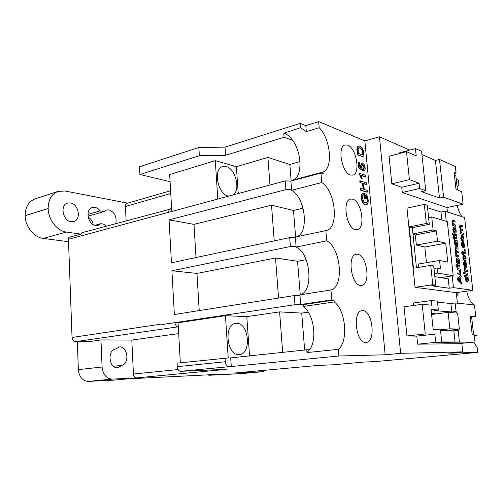 <?xml version="1.0" encoding="UTF-8"?>
<svg xmlns="http://www.w3.org/2000/svg" width="503" height="503" viewBox="0 0 503 503"><rect width="100%" height="100%" fill="white"/><g stroke="black" fill="none" stroke-linecap="round" stroke-linejoin="round"><path stroke-width="0.75" d="M233.581 194.686C240.673 189.191 235.303 168.543 226.199 166.531L222.647 166.537C212.895 168.731 217.717 194.359 228.192 196.007L228.431 196.063M238.919 354.653L239.485 354.615C251.689 353.905 248.96 323.014 236.8 323.347L235.7 323.41C223.546 324.234 226.734 355.759 238.919 354.653M456.636 296.198L458.679 292.3M350.459 175.013L352.817 175.126C360.758 173.667 356.375 147.907 347.73 145.153L345.014 144.977C337.048 146.499 341.845 172.938 350.459 175.013M355.458 229.645L357.224 229.664C365.794 228.488 361.682 201.074 352.672 199.15L350.541 199.087C341.952 200.313 346.466 228.437 355.458 229.645M360.563 285.44L361.682 285.415C370.893 284.585 367.115 255.273 357.715 254.298L356.212 254.304C347.001 255.166 351.163 285.214 360.563 285.44M365.775 342.436L366.215 342.411C376.055 341.99 372.679 310.546 362.864 310.621L362.041 310.653C352.207 311.08 355.942 343.31 365.775 342.436M170.089 181.677L139.916 174.497L139.52 166.763L198.842 147.492L224.998 147.153L300.165 123.348L305.824 125.624L306.333 131.66L300.524 127.718L284.208 133.113C287.219 134.282 290.03 136.703 292.652 140.368L284.101 137.25L283.761 132.962M71.112 221.71L73.803 221.54C81.524 219.692 78.663 203.979 70.407 202.935L67.433 203.118C59.756 205.079 62.894 220.936 71.112 221.71M119.626 346.881L115.112 349.17C106.787 351.151 109.484 369.158 117.897 367.693L121.99 365.31C129.831 363.191 127.661 346.378 119.626 346.881M115.803 223.59C116.935 216.762 114.646 212.191 108.925 209.87L106.466 209.996L104.058 211.587L100.135 210.889C98.651 208.927 96.909 207.752 94.922 207.349L92.288 207.494C84.957 209.242 87.893 224.822 95.683 225.545L98.066 225.407L100.682 223.703L104.611 224.325L106.334 226.143M93.269 224.671C92.546 221.232 90.854 218.723 88.188 217.151M88.025 216.189L104.058 211.587M94.759 225.325L100.682 223.703M462.54 226.91L460.591 226.381L460.371 227.331L461.314 229.079L462.829 229.525L462.955 230.663L461.037 230.148L460.792 231.091L461.899 232.889L463.25 233.279L463.376 234.417L462.974 234.492L460.302 233.738L460.176 232.593L461.006 232.638L460.333 230.638L459.924 230.714L460.226 229.129L459.509 227.004L459.893 225.281L462.408 225.778L462.54 226.91L460.446 226.482M460.484 232.537L459.924 230.714M462.955 230.663L461.264 230.167M463.232 241.283L462.446 241.339L461.251 240.063L460.729 237.982L461.389 235.354L462.156 235.303C462.999 235.498 463.577 236.617 463.898 238.655C464.049 240.233 463.829 241.113 463.232 241.283L461.66 239.994L461.138 237.906L461.798 235.278M467.13 271.651L464.476 271.155L464.357 270.105L465.143 270.111L464.571 268.677L464.162 268.747L464.162 267.684L465.024 268.061L465.451 269.885L467.413 270.432L467.545 271.589L467.13 271.651M464.646 270.061L464.162 268.747M467.438 274.424L464.785 273.946L464.653 272.783L467.721 273.204L467.853 274.361L467.438 274.424M464.269 273.852L463.797 273.764L463.665 272.601L464.552 272.62L464.684 273.789L464.269 273.852M467.608 281.441L466.935 281.504C466.143 281.416 465.583 280.423 465.25 278.524L465.464 276.801L464.106 276.568L463.98 275.399L464.395 275.336L468.035 275.977L468.161 277.134L467.765 277.065L468.406 278.92C468.5 280.492 468.236 281.334 467.608 281.441L467.35 281.441C466.558 281.353 465.998 280.36 465.665 278.467L465.879 276.738L464.52 276.505L464.395 275.336M456.271 235.989L453.505 235.234L453.379 234.065L456.554 234.75L456.686 235.913L456.271 235.989M452.97 235.09L452.48 234.951L452.348 233.782L453.253 233.838L453.385 235.008L452.97 235.09M456.051 237.768L455.988 236.926L456.793 236.844L456.711 239.007L454.718 238.548L454.813 239.365L453.958 239.327L452.782 237.083L454.152 237.259L454.039 236.209L453.624 236.284L453.719 237.146M456.711 239.007L454.743 238.736M457.013 246.577L455.806 244.974L455.24 241.937L455.655 241.861L455.202 242.031L455.19 243.213L455.888 246.124L454.725 242.892L455.058 240.509L457.214 240.679L457.045 242.1L457.692 244.571L457.309 246.558L456.202 244.81L455.655 241.861M455.888 246.124L455.473 246.2L454.31 242.968L454.643 240.585L455.058 240.509M456.686 240.849L457.214 240.679M459.145 265.861L459.088 264.962L459.899 264.861L459.773 267.08L457.831 266.753L457.925 267.583L457.07 267.565L455.888 265.364L457.265 265.49L457.145 264.421L456.73 264.49L456.831 265.402M459.773 267.08L457.849 266.904M460.207 274.342L457.787 274.078L457.655 272.896L459.918 273.135M459.717 273.123L459.88 271.978L458.767 270.086L457.315 269.815L457.183 268.627L460.358 269.086L460.49 270.262L460.132 270.318M462.012 284.019L461.591 284.082L457.409 279.813L457.246 278.335L461.037 275.248L461.194 276.625L460.151 277.474L460.591 281.41L461.861 282.642L462.012 284.019L457.831 279.75L457.667 278.272L461.037 275.248M446.249 221.333L445.149 211.197L464.615 217.566L472.814 290.325L453.48 287.615L452.197 275.883M458.78 264.006L458.032 264.062L456.793 262.824L456.265 260.699C456.12 259.039 456.366 258.114 457.007 257.926L457.736 257.869C458.61 258.02 459.208 259.139 459.535 261.233C459.685 262.912 459.434 263.842 458.78 264.006L457.214 262.755L456.68 260.629C456.535 258.97 456.781 258.045 457.422 257.857M458.151 249.167L456.158 248.727L455.907 249.733L456.881 251.481L458.447 251.852L458.579 253.015L456.617 252.6L456.334 253.6L457.479 255.392L458.874 255.706L459.006 256.876L458.591 256.945L455.831 256.335L455.699 255.159L456.548 255.184L455.856 253.16L455.441 253.229L455.762 251.569L455.02 249.419L455.454 247.602L458.026 247.998L458.151 249.167L456.007 248.822M456.032 255.103L455.441 253.229M458.579 253.015L456.447 252.695M455.448 233.115L454.624 233.166L453.385 231.852L452.851 229.733L453.53 227.086L454.335 227.035C455.209 227.255 455.806 228.4 456.127 230.475C456.278 232.046 456.051 232.933 455.448 233.115L453.8 231.776L453.266 229.651L453.945 227.01M455.146 222.018L453.178 221.477L452.92 222.615L454.002 224.577L455.479 225.023L455.605 226.18L455.196 226.262L452.43 225.438L452.298 224.275L453.102 224.307L452.442 222.156L452.027 222.238L452.467 220.339L455.02 220.867L455.146 222.018L453.027 221.578M452.587 224.219L452.027 222.238M465.765 266.276L465.985 264.653L465.388 262.868M465.357 262.623L465.294 261.736L465.709 261.667L466.815 264.691C466.985 266.401 466.746 267.344 466.099 267.533L465.816 267.521C464.973 267.344 464.388 266.232 464.074 264.188C463.929 262.547 464.175 261.648 464.803 261.491L465.237 261.535L465.778 266.383L466.394 264.584L465.709 261.667M466.099 267.533L465.401 267.59C464.558 267.407 463.98 266.301 463.659 264.251C463.521 262.61 463.766 261.717 464.395 261.56L464.803 261.491M465.237 257.951L464.451 256.234L464.37 255.096L464.785 255.021L466.061 257.938C466.206 259.554 465.973 260.441 465.357 260.598L464.615 260.655C463.785 260.497 463.206 259.41 462.892 257.391L463.452 254.996L463.86 254.927L463.728 257.41L464.885 259.429L465.646 257.882L465.237 257.951L464.948 259.441M465.357 260.598L464.615 260.655M464.602 252.745L464.546 251.89L465.332 251.796L465.244 253.952L463.345 253.569L463.433 254.38L463.024 254.449L462.603 254.348L462.509 253.543L461.855 253.393L461.458 252.173L462.791 252.317L462.678 251.28L462.263 251.349L462.364 252.217M465.244 253.952L463.364 253.738M464.772 250.607L464.313 250.494L464.181 249.35L465.055 249.387L465.187 250.538L464.772 250.607M463.772 244.879L462.993 243.144L462.911 242.012L463.32 241.943L464.596 244.873C464.741 246.445 464.514 247.313 463.923 247.482L463.15 247.533C462.314 247.344 461.741 246.25 461.427 244.244L461.987 241.886L462.395 241.811L462.263 244.269L463.42 246.307L464.181 244.804L463.772 244.879L463.508 246.325M463.923 247.482L463.15 247.533M436.711 313.834L431.48 313.413M439.591 260.472L440.458 268.552L437.145 267.948L437.692 273.079L453.216 275.726L447.312 221.653L431.725 216.938L433.114 229.997L436.428 230.902L437.528 241.176L445.715 243.207L447.764 262.12L439.591 260.472L418.307 264.044L418.647 267.37M413.02 234.398L415.315 234.97L416.358 245.074L424.821 246.998L426.456 262.679M457.434 190.008L455.837 175.692L454.404 175.082M416.434 267.734L412.328 227.696L409.26 226.884L413.472 268.225L430.719 265.377L432.756 284.717L435.736 285.132L431.373 285.779L449.242 288.225L448.223 278.825L434.844 276.675M428.575 217.397L428.946 217.503M419.621 188.493L419.074 183.224L409.385 179.615L406.512 151.667L416.214 155.867L415.453 148.624L421.602 151.384L425.758 190.706L419.621 188.493L402.281 192.498L446.941 207.576L447.419 211.939M430.719 265.377L433.705 265.93L435.736 285.132M424.306 204.381L427.305 205.362L429.31 224.313L426.311 223.464L424.306 204.381L406.977 208.135L415.038 287.351L456.252 292.639L457.403 303.196M448.305 312.426L456.114 311.458L451.813 311.986L433.976 310.59L438.371 310.03L431.071 309.446L433.171 329.591L440.465 329.823L441.747 341.958L459.402 342.002L458.057 329.276M455.058 341.99L453.851 330.855L440.527 330.452M453.851 330.855L458.139 330.389M406.512 151.667L389.089 156.27L391.824 183.834L401.752 187.298L402.281 192.498M415.453 148.624L398.301 153.17L398.37 153.817M409.769 150.127L379.463 136.791L400.64 353.332L462.735 351.874L461.798 343.329M438.371 310.03L437.434 301.165L431.341 300.549L431.825 305.202L422.199 304.328L404.035 306.761L406.933 335.96L416.805 336.117L417.622 344.184L458.088 343.694L475.002 342.034L474.216 334.998L477.85 335.073L472.229 334.872L470.142 316.173L475.769 316.569L474.455 304.931L455.152 302.969L450.895 303.529L437.541 302.202M431.341 300.549L413.453 302.982L413.705 305.466M238.24 193.441L236.379 166.7L215.284 160.62L169.687 174.585L171.756 211.197M236.379 166.7L267.898 157.439L289.822 164.45L291.143 180.979M299.983 161.595L289.822 164.45M139.916 174.497L199.358 155.704L225.551 155.308L284.101 137.25M171.624 208.764L82.555 232.562L80.845 234.115L68.823 237.347L68.452 239.29L285.226 180.898L290.86 181.055L320.908 173.076L323.171 173.805L323.014 172.032C333.319 168.53 330.672 138.973 319.191 127.705L306.333 131.66M267.898 157.439L269.985 184.966M180.816 371.289C178.823 371.088 177.641 369.554 177.276 366.687L177.081 363.141L228.217 357.947L225.451 315.702L178.068 322.75L174.843 322.656L162.28 324.529L294.978 304.705L300.719 304.504L331.785 299.882L334.055 300.071L334.218 301.938C345.781 310.112 348.61 341.644 338.305 349.334L306.981 352.584L306.755 349.805L230.707 357.885L231.273 366.505L180.816 371.289L226.319 369.347L136.571 377.904L112.194 379.105L88.44 381.4L115.394 380.029L127.378 378.885L220.339 374.238L208.814 375.288L241.314 373.635M306.755 349.805L309.584 349.767C317.506 339.305 313.721 313.526 303.271 306.472L334.218 301.938M225.451 315.702L246.81 316.639L279.605 311.885L282.673 352.364M308.326 312.162L301.706 313.092L279.605 311.885M334.055 300.071L303.127 304.661L303.271 306.472M249.538 355.885L246.81 316.639M364.046 157.143L357.784 154.735L357.293 148.548L357.589 146.983L358.582 146.002L359.985 146.153C361.978 146.945 363.197 149.196 363.65 152.893L364.046 157.143L357.369 154.849L356.879 148.662L357.168 147.102L358.4 146.071M379.463 136.791L364.864 140.928L385.16 354.797L338.877 355.998L231.273 366.505M364.864 140.928L318.669 121.6L319.191 127.705M320.908 173.076L321.719 182.57C335.69 190.826 339.305 228.513 326.151 230.525L325.837 230.588L326.724 240.849C340.889 247.803 344.392 286.867 330.936 289.954L331.785 299.882M338.305 349.334L338.877 355.998M366.039 203.168C366.857 202.684 367.184 201.483 367.008 199.578L366.033 195.95L365.291 195.724M367.429 199.484L366.454 195.849L365.272 195.491L365.58 198.754L364.436 198.635L363.971 193.661L364.392 193.561L366.7 194.271L368.133 199.553C368.403 202.546 367.863 204.306 366.511 204.847L365.128 204.903C363.078 204.149 361.802 201.804 361.299 197.868C361.041 195.334 361.481 193.875 362.619 193.479L363.116 193.359L363.468 194.994C362.632 195.208 362.292 196.22 362.456 198.019L364.065 202.263L366.291 203.13C367.228 202.772 367.605 201.552 367.429 199.484L367.008 199.578M366.511 204.847L365.128 204.903M366.637 184.526L363.682 183.557L364.235 189.442L367.19 190.379L367.347 192.077L366.926 192.177L360.664 190.209L360.5 188.493L363.512 189.216L362.959 183.318L359.953 182.57L359.79 180.86L366.473 182.834L366.637 184.526L363.707 183.809M363.072 189.071L362.544 183.425M365.907 176.849L361.041 175.17L362.235 178.276L361.814 178.383L361.066 178.131L359.079 173.246L365.763 175.314L365.907 176.849L365.492 176.955L361.198 175.478M363.971 170.913L363.317 171.001L363.091 169.436L363.82 169.304L364.417 167.543L364.002 167.65L362.003 164.644M363.587 169.329L364.002 167.65M364.417 167.543L362.745 164.607L362.185 164.556L361.619 166.518L362.437 170.284L358.67 168.008L358.136 162.287L359.368 162.475L359.783 166.927L361.475 168.121L360.852 165.833L360.437 165.94L361.632 163.073M360.827 167.662L360.437 165.94M264.905 370.265L263.459 371.648L233.298 373.132L317.896 365.442L333.835 364.763L364.097 362.034L375.207 361.594L477.699 352.408L448.67 353.163L462.735 351.874M477.699 352.408L477.158 347.567L473.688 342.166M466.627 291.193C468.318 298.084 470.613 302.536 473.512 304.554L473.543 304.837M456.221 179.143L458.352 180.036L458.868 184.576L457.089 186.896M457.17 205.425C458.371 210.16 459.962 213.92 461.949 216.692M293.148 180.445L293.111 179.986L323.014 172.032M290.86 181.055L291.665 190.285L321.719 182.57M325.837 230.588L295.399 237.051L296.085 246.514L296.198 247.042L326.724 240.849M303.058 208.185L293.501 210.455L271.519 205.199L193.995 224.382L169.065 219.861L171.46 262.773L289.69 237.605L295.374 237.605M306.101 259.655L297.562 261.271L275.518 258.001L196.969 273.431L171.913 270.759L290.394 246.539L296.085 246.514M169.065 219.861L285.911 189.637L291.551 189.769M171.913 270.759L174.359 314.513L294.261 295.569L299.989 295.399L300.014 294.833C313.935 291.709 310.741 253.644 296.198 247.042M301.706 313.092L304.655 350.031M297.562 261.271L300.241 294.764M293.501 210.455L295.619 237.001M275.518 258.001L278.555 298.053M271.519 205.199L274.223 240.899M196.969 273.431L199.226 310.584M68.452 239.29L72.042 337.482C72.338 340.015 73.507 341.405 75.544 341.663L88.666 341.682L100.958 339.934L131.805 340.053L133.421 374.025C133.723 376.451 134.773 377.747 136.571 377.904M174.843 322.656C175.352 325.177 176.503 326.566 178.301 326.812L180.332 362.795M170.592 208.802C169.417 209.217 168.769 210.292 168.65 212.027M193.995 224.382L196.007 257.549M178.068 322.75L178.301 326.812L75.544 341.663M170.599 190.744L127.133 203.306C125.983 203.746 125.41 204.803 125.423 206.469L126.108 220.804M127.63 203.162L64.918 190.989L57.914 191.429C51.488 194.07 48.238 199.76 48.156 208.506L48.156 208.55C48.319 219.761 57.223 231.047 66.371 232.065L80.845 234.115M100.958 339.934L102.09 366.995C103.021 374.597 106.391 378.633 112.194 379.105M77.311 341.663L78.361 369.636C79.254 377.036 82.611 380.96 88.44 381.4M208.783 374.817L208.814 375.288M35.449 198.779L35.015 198.918C28.564 201.552 25.276 207.123 25.15 215.642L25.15 215.686C25.257 226.595 34.11 237.51 43.271 238.428L68.54 241.71M400.64 353.332L385.16 354.797M305.824 125.624L318.669 121.6M87.937 214.416L100.135 210.889M113.427 366.259L121.99 365.31M178.684 333.615L131.805 340.053M72.042 337.482L162.249 323.951L162.28 324.529M294.261 295.569L294.978 304.705M289.69 237.605L290.394 246.539M285.226 180.898L285.911 189.637M330.936 289.954L300.014 294.833M299.989 295.399L300.719 304.504M225.036 358.023L225.275 361.745C225.671 364.757 226.84 366.373 228.79 366.599M300.524 127.718L300.165 123.348M225.551 155.308L224.998 147.153M199.358 155.704L198.842 147.492M295.839 236.957C309.326 234.643 305.931 198.094 291.665 190.285M293.111 179.986C302.517 176.735 302.108 153.025 292.652 140.368M306.981 352.584L309.584 349.767M425.758 190.706L421.508 191.674L439.484 198.05L443.615 197.151L463.112 204.18L461.704 191.674L456.007 189.449L454.083 172.208L456.089 173.076L455.36 166.562L439.503 159.432L435.416 160.457L421.929 154.49M463.112 204.18L446.941 207.576M472.814 290.325L456.252 292.639M473.637 334.897L471.644 317.053L475.769 316.569M477.85 335.073L474.266 335.444M366.454 195.849L366.033 195.95M365.555 204.803C363.506 204.055 362.223 201.709 361.72 197.767L361.299 197.868M361.72 197.767C361.462 195.233 361.902 193.774 363.047 193.378L363.116 193.359M365.58 198.754L364.436 198.635M364.857 198.54L364.392 193.561M362.959 183.318L359.953 182.57M360.374 182.47L360.211 180.753M367.347 192.077L360.664 190.209M361.085 190.109L360.928 188.392M362.235 178.276L361.487 178.024L359.595 174.139L359.173 174.245M359.595 174.139L359.5 173.139M361.487 178.024L361.066 178.131M360.852 165.833L361.814 162.997L362.55 163.06L364.097 164.512L365.134 167.807C365.285 169.524 364.983 170.542 364.216 170.882L363.317 171.001M362.437 170.284L359.092 167.895L358.67 168.008M359.092 167.895L358.557 162.173M362.745 164.607L362.323 164.72M363.732 170.894L363.512 169.329M363.179 155.188L362.242 149.768L360.129 147.825L358.928 147.662L358.079 148.963L358.356 153.327L363.179 155.188M357.589 146.983L357.168 147.102M357.293 148.548L356.879 148.662M357.784 154.735L357.369 154.849M362.732 155.018L361.827 149.881L359.714 147.939L358.758 147.737M362.946 152.742L362.531 152.855M362.242 149.768L361.827 149.881M360.129 147.825L359.714 147.939M217.793 198.905L215.284 160.62M422.199 304.328L425.249 333.967L406.933 335.96M425.249 333.967L434.856 334.168L416.805 336.117M434.856 334.168L435.711 342.354L417.622 344.184M435.711 342.354L475.002 342.034M456.076 311.451L455.152 302.969M456.29 313.036L456.114 311.458M409.385 179.615L391.824 183.834M419.074 183.224L401.752 187.298M456.089 173.076L454.228 173.516M443.615 197.151L439.503 159.432M409.26 226.884L426.311 223.464M432.756 284.717L415.038 287.351M453.48 287.615L449.242 288.225M441.86 220.006L440.999 212.059L427.556 207.733M440.999 212.059L445.149 211.197M412.328 227.696L429.31 224.313M439.484 198.05L435.416 160.457M451.813 311.986L450.895 303.529M471.644 317.053L470.23 316.959M453.216 275.726L440.798 277.631M437.692 273.079L434.517 273.582M431.725 216.938L428.594 217.579M433.114 229.997L412.969 233.908M436.428 230.902L415.315 234.97M437.528 241.176L416.358 245.074M445.715 243.207L424.821 246.998M437.145 267.948L433.976 268.464M459.371 329.132L457.623 313.136L448.11 312.413L449.871 328.799L459.371 329.132L445.903 330.616M449.871 328.799L440.465 329.842M448.11 312.413L431.593 314.469M458.956 279.831L460.113 280.951L459.761 277.794L458.189 279.083L458.956 279.831M457.667 278.272L457.246 278.335M457.831 279.75L457.409 279.813M459.635 280.485L459.371 278.115M460.05 273.116L460.295 271.916L459.182 270.017L457.315 269.815M457.73 269.746L457.604 268.564M459.182 270.017L458.767 270.086M460.295 271.916L459.88 271.978M460.49 270.262L460.038 270.18L460.761 272.312L460.333 274.324L457.787 274.078M458.202 274.016L458.07 272.827M457.145 264.421L457.585 264.509L457.699 265.571L459.459 265.898L459.572 265.358L459.151 265.427M459.572 265.358L459.503 264.899M457.925 267.583L457.485 267.495L457.397 266.672L456.296 266.603M456.718 266.54L456.309 265.295M457.397 266.672L456.976 266.735M457.485 267.495L457.07 267.565M458.321 262.817L459.101 261.139L457.636 259.039L457.12 260.724L458.321 262.817M458.453 263.993L458.032 264.062M456.68 260.629L456.265 260.699M457.214 262.755L456.793 262.824M458.352 262.824L458.686 261.208L457.447 259.114M459.101 261.139L458.686 261.208M457.887 259.051L457.472 259.12M456.447 248.752L456.032 248.828M455.856 253.16L456.177 251.494L455.435 249.343L455.02 249.419M455.435 249.343L455.869 247.526M456.177 251.494L455.762 251.569M459.006 256.876L455.831 256.335M456.246 256.266L456.12 255.09M456.089 241.968L457.064 245.376L457.227 244.194L456.63 242.283L456.089 241.968M454.725 242.892L454.31 242.968M456.202 244.81L455.787 244.879M457.158 246.552L456.743 246.621M456.812 245.206L456.164 242.289M457.227 244.194L456.812 244.269M456.63 242.283L456.221 242.358M454.039 236.209L454.479 236.328L454.593 237.378L456.372 237.825L456.466 237.309L456.051 237.385M456.466 237.309L456.403 236.85M454.813 239.365L454.372 239.252L454.284 238.428L453.19 238.328M453.605 238.252L453.197 237.007M454.284 238.428L453.869 238.51M454.372 239.252L453.958 239.327M453.385 235.008L452.48 234.951M452.895 234.876L452.763 233.706M456.686 235.913L453.505 235.234M453.92 235.159L453.794 233.989M454.907 231.927L455.693 230.349L454.171 228.18L453.706 229.777L454.907 231.927M455.039 233.09L454.624 233.166M453.266 229.651L452.851 229.733M453.8 231.776L453.385 231.852M454.995 231.946L455.284 230.424L453.995 228.268M455.693 230.349L455.284 230.424M454.486 228.205L454.071 228.28M452.442 222.156L452.882 220.257M455.605 226.18L452.43 225.438M452.845 225.357L452.713 224.193M467.218 280.278L467.979 278.731L466.608 276.908L466.074 278.461L467.218 280.278L467.564 278.794L466.426 276.971M468.161 277.134L467.847 277.184M464.52 276.505L464.106 276.568M465.879 276.738L465.464 276.801M465.665 278.467L465.25 278.524M467.35 281.441L466.935 281.504M467.979 278.731L467.564 278.794M466.878 276.914L466.463 276.977M464.684 273.789L463.797 273.764M464.212 273.701L464.08 272.538M467.853 274.361L464.785 273.946M465.2 273.884L465.068 272.714M464.571 268.677L464.577 267.615M467.545 271.589L464.476 271.155M464.885 271.086L464.772 270.042M464.495 264.276L465.357 266.301L464.948 262.597L464.495 264.276M466.394 264.584L465.985 264.653M465.784 262.786L465.382 262.849M464.074 264.188L463.659 264.251M465.816 267.521L465.401 267.59M464.879 265.754L464.565 262.931M465.646 257.882L464.866 256.165L464.451 256.234M465.03 260.585C464.194 260.428 463.621 259.341 463.307 257.322L462.892 257.391M463.307 257.322L463.86 254.927M464.866 256.165L464.785 255.021M462.678 251.28L463.1 251.381L463.219 252.418L464.923 252.789L465.017 252.273L464.609 252.343M465.017 252.273L464.954 251.821M463.433 254.38L463.012 254.279L462.923 253.474L461.855 253.393M462.27 253.317L461.873 252.097M462.923 253.474L462.509 253.543M463.012 254.279L462.603 254.348M465.187 250.538L464.313 250.494M464.722 250.425L464.59 249.274M464.181 244.804L463.401 243.075L462.993 243.144M463.559 247.463C462.729 247.275 462.15 246.174 461.842 244.169L461.427 244.244M461.842 244.169L462.395 241.811M463.401 243.075L463.32 241.943M462.729 240.12L463.483 238.541L462.018 236.429L461.565 238.02L462.729 240.12M462.861 241.264L462.446 241.339M461.138 237.906L460.729 237.982M461.66 239.994L461.251 240.063M462.791 240.132L463.074 238.617L461.842 236.517M463.483 238.541L463.074 238.617M462.307 236.454L461.899 236.529M460.893 226.413L460.484 226.495M460.333 230.638L460.635 229.047L459.918 226.928L459.509 227.004M459.918 226.928L460.302 225.199M460.635 229.047L460.226 229.129M463.376 234.417L460.302 233.738M460.71 233.662L460.585 232.518M170.756 193.504L125.423 206.469M102.09 366.995L78.361 369.636M48.156 208.506L25.15 215.642M48.156 208.55L25.15 215.686M66.371 232.065L43.271 238.428M263.415 371.648L241.22 373.641M178.125 369.56L133.421 374.025M177.276 366.687L225.275 361.745M357.4 150.63L356.985 150.743M459.905 274.317L459.49 274.38M459.377 267.055L458.962 267.124M456.825 252.613L456.466 252.676M456.026 243.829L455.611 243.905M456.271 238.963L455.856 239.038M453.499 221.515L453.09 221.597M464.841 253.914L464.426 253.984M57.914 191.429L35.015 198.918M263.459 371.648L241.264 373.635M317.921 365.442L233.354 373.132M362.619 193.479L363.047 193.378M363.801 170.989L364.216 170.882M361.393 163.11L361.814 162.997M358.167 146.115L358.582 146.002M459.849 274.405L460.264 274.336M456.894 246.633L457.309 246.558"/></g></svg>
